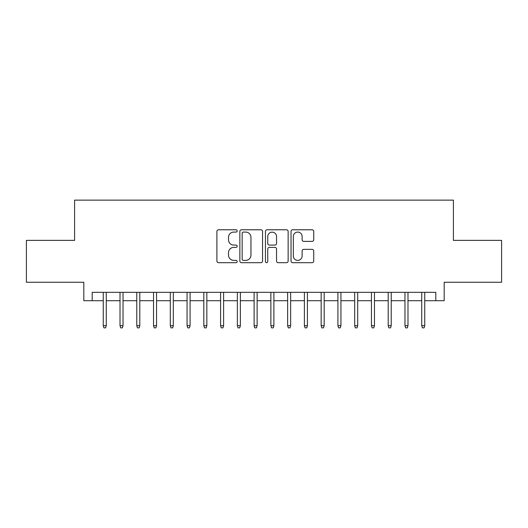 <?xml version="1.0" encoding="UTF-8"?>
<svg xmlns="http://www.w3.org/2000/svg" width="528" height="528" viewBox="0 0 528 528"><rect width="100%" height="100%" fill="white"/><g stroke="black" fill="none" stroke-linecap="round" stroke-linejoin="round"><path stroke-width="0.79" d="M237.184 230.934A1.155 1.155 0 0 0 236.029 229.779L218.546 229.779A1.643 1.643 0 0 0 216.902 231.422L216.902 261.043A1.643 1.643 0 0 0 218.546 262.687L236.029 262.687A1.155 1.155 0 0 0 237.184 261.532A1.155 1.155 0 0 0 236.029 260.383L233.765 260.383A5.267 5.267 0 0 1 228.505 255.116L228.505 252.648A5.267 5.267 0 0 1 233.765 247.381L236.029 247.381A1.155 1.155 0 0 0 237.184 246.233A1.155 1.155 0 0 0 236.029 245.078L233.765 245.078A5.267 5.267 0 0 1 228.505 239.818L228.505 237.349A5.267 5.267 0 0 1 233.765 232.082L236.029 232.082A1.155 1.155 0 0 0 237.184 230.934M312.081 241.382A1.643 1.643 0 0 0 313.731 239.732L313.731 231.422A1.643 1.643 0 0 0 312.081 229.779L292.67 229.779A1.643 1.643 0 0 0 291.027 231.422L291.027 261.043A1.643 1.643 0 0 0 292.67 262.687L312.081 262.687A1.643 1.643 0 0 0 313.731 261.043L313.731 251.005A1.643 1.643 0 0 0 312.081 249.361L303.778 249.361A1.643 1.643 0 0 0 302.128 251.005L302.128 255.981A4.402 4.402 0 0 1 297.726 260.383A4.402 4.402 0 0 1 293.33 255.981L293.33 236.485A4.402 4.402 0 0 1 297.726 232.082A4.402 4.402 0 0 1 302.128 236.485L302.128 239.732A1.643 1.643 0 0 0 303.778 241.382L312.081 241.382M92.189 300.709L92.189 292.327L435.811 292.327L435.811 300.709L444.193 300.709L444.193 282.269L501.6 282.269L501.6 240.365L453.407 240.365L453.407 200.138L74.593 200.138L74.593 240.365L26.4 240.365L26.4 282.269L83.807 282.269L83.807 300.709L103.25 300.709M262.561 231.422A1.643 1.643 0 0 0 260.918 229.779L241.501 229.779A1.643 1.643 0 0 0 239.857 231.422L239.857 261.043A1.643 1.643 0 0 0 241.501 262.687L260.918 262.687A1.643 1.643 0 0 0 262.561 261.043L262.561 231.422M267.082 229.779L286.499 229.779A1.643 1.643 0 0 1 288.143 231.422L288.143 261.043A1.643 1.643 0 0 1 286.499 262.687L278.19 262.687A1.643 1.643 0 0 1 276.547 261.043L276.547 249.031A1.643 1.643 0 0 0 274.903 247.381L269.386 247.381A1.643 1.643 0 0 0 267.742 249.031L267.742 261.532A1.155 1.155 0 0 1 266.594 262.687A1.155 1.155 0 0 1 265.439 261.532L265.439 231.422A1.643 1.643 0 0 1 267.082 229.779M106.273 300.709L120.014 300.709M123.031 300.709L136.778 300.709M139.795 300.709L153.536 300.709M156.559 300.709L170.3 300.709M173.316 300.709L187.064 300.709M190.08 300.709L203.828 300.709M206.844 300.709L220.585 300.709M223.601 300.709L237.349 300.709M240.365 300.709L254.113 300.709M257.129 300.709L270.871 300.709M273.887 300.709L287.635 300.709M290.651 300.709L304.399 300.709M307.415 300.709L321.156 300.709M324.172 300.709L337.92 300.709M340.936 300.709L354.684 300.709M357.7 300.709L371.441 300.709M374.464 300.709L388.205 300.709M391.222 300.709L404.969 300.709M407.986 300.709L421.727 300.709M424.75 300.709L435.811 300.709M243.309 232.082A1.155 1.155 0 0 0 242.161 233.237L242.161 259.228A1.155 1.155 0 0 0 243.309 260.383L245.698 260.383A5.267 5.267 0 0 0 250.958 255.116L250.958 237.349A5.267 5.267 0 0 0 245.698 232.082L243.309 232.082M276.547 236.564A4.402 4.402 0 0 0 272.144 232.168A4.402 4.402 0 0 0 267.742 236.564L267.742 243.434A1.643 1.643 0 0 0 269.386 245.078L274.903 245.078A1.643 1.643 0 0 0 276.547 243.434L276.547 236.564M103.25 325.684L103.924 327.862L105.6 327.862L106.273 325.684L103.25 325.684L103.25 292.327M106.273 325.684L106.273 292.327M120.014 325.684L120.688 327.862L122.364 327.862L123.031 325.684L120.014 325.684L120.014 292.327M123.031 325.684L123.031 292.327M136.778 325.684L137.445 327.862L139.121 327.862L139.795 325.684L136.778 325.684L136.778 292.327M139.795 325.684L139.795 292.327M153.536 325.684L154.209 327.862L155.885 327.862L156.559 325.684L153.536 325.684L153.536 292.327M156.559 325.684L156.559 292.327M170.3 325.684L170.973 327.862L172.649 327.862L173.316 325.684L170.3 325.684L170.3 292.327M173.316 325.684L173.316 292.327M187.064 325.684L187.73 327.862L189.407 327.862L190.08 325.684L187.064 325.684L187.064 292.327M190.08 325.684L190.08 292.327M203.828 325.684L204.494 327.862L206.171 327.862L206.844 325.684L203.828 325.684L203.828 292.327M206.844 325.684L206.844 292.327M220.585 325.684L221.258 327.862L222.935 327.862L223.601 325.684L220.585 325.684L220.585 292.327M223.601 325.684L223.601 292.327M237.349 325.684L238.016 327.862L239.692 327.862L240.365 325.684L237.349 325.684L237.349 292.327M240.365 325.684L240.365 292.327M254.113 325.684L254.78 327.862L256.456 327.862L257.129 325.684L254.113 325.684L254.113 292.327M257.129 325.684L257.129 292.327M270.871 325.684L271.544 327.862L273.22 327.862L273.887 325.684L270.871 325.684L270.871 292.327M273.887 325.684L273.887 292.327M287.635 325.684L288.308 327.862L289.984 327.862L290.651 325.684L287.635 325.684L287.635 292.327M290.651 325.684L290.651 292.327M304.399 325.684L305.065 327.862L306.742 327.862L307.415 325.684L304.399 325.684L304.399 292.327M307.415 325.684L307.415 292.327M321.156 325.684L321.829 327.862L323.506 327.862L324.172 325.684L321.156 325.684L321.156 292.327M324.172 325.684L324.172 292.327M337.92 325.684L338.593 327.862L340.27 327.862L340.936 325.684L337.92 325.684L337.92 292.327M340.936 325.684L340.936 292.327M354.684 325.684L355.351 327.862L357.027 327.862L357.7 325.684L354.684 325.684L354.684 292.327M357.7 325.684L357.7 292.327M371.441 325.684L372.115 327.862L373.791 327.862L374.464 325.684L371.441 325.684L371.441 292.327M374.464 325.684L374.464 292.327M388.205 325.684L388.879 327.862L390.555 327.862L391.222 325.684L388.205 325.684L388.205 292.327M391.222 325.684L391.222 292.327M404.969 325.684L405.636 327.862L407.312 327.862L407.986 325.684L404.969 325.684L404.969 292.327M407.986 325.684L407.986 292.327M421.727 325.684L422.4 327.862L424.076 327.862L424.75 325.684L421.727 325.684L421.727 292.327M424.75 325.684L424.75 292.327"/></g></svg>
